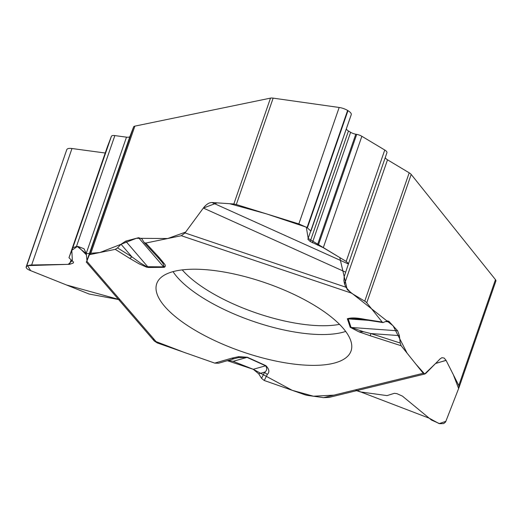 <?xml version="1.0" encoding="UTF-8"?>
<svg xmlns="http://www.w3.org/2000/svg" width="522" height="522" viewBox="0 0 522 522"><rect width="100%" height="100%" fill="white"/><g stroke="black" fill="none" stroke-linecap="round" stroke-linejoin="round"><path stroke-width="0.78" d="M111.401 136.314A6.01 2.121 -160.9 0 1 114.86 135.589L126.487 137.162L86.221 253.438L84.022 248.74L78.052 246.488L76.447 246.521L72.826 247.709L68.963 257.731L107.525 146.362A6.01 2.121 19.1 0 1 107.539 146.343L111.401 136.314L72.826 247.709M385.288 157.461A6.01 2.121 -160.9 0 0 387.513 159.81L344.533 283.929L343.9 280.653L344.194 276.693L348.52 263.643L346.184 261.411L323.288 247.676L310.205 241.484L307.869 239.246L351.241 114.69A9.011 3.184 19.1 0 1 351.234 114.71L310.91 231.155L307.053 227.585L298.845 223.918L236.316 204.526L233.843 203.991L211.939 202.51L348.389 263.988M120.067 299.798L66.431 284.96L30.648 270.657L27.575 265.633L68.245 264.347L72.362 260.524L71.814 250.338L77.269 246.501L86.26 253.633L99.891 252.524L136.346 238.306L167.699 238.528L185.636 232.088L203.345 208.05C206.21 204.37 209.074 202.523 211.939 202.51M401.15 345.734L400.211 343.032L399.389 335.613L370.855 333.558L370.294 335.776L401.15 345.734L423.212 373.282L424.862 373.98L425.802 373.406L440.183 358.803L441.88 357.707L444.144 358.033L446.049 360.324L435.531 363.521M356.63 390.671L360.291 391.905L387.05 395.611L394.378 393.307L396.909 393.653L402.39 396.094L431.479 420.06L439.7 423.707L443.687 423.59L445.586 422.011L459.066 387.396L458.812 385.517L446.049 360.324M458.812 385.517L495.469 279.648L411.199 174.433L366.751 302.786L382.182 322.048L364.754 319.347A5.005 2.14 98.8 0 0 365.517 319.869L383.004 322.583L382.182 322.048M399.389 335.613L397.62 330.798L388.805 321.252L387.193 320.906L383.011 322.583M233.843 203.991L270.5 98.123L134.878 126.128L90.43 254.482L115.264 249.353L117.528 247.898L131.883 256.844L121.039 244.244L117.528 247.898M345.518 272.106L203.345 208.05L185.003 232.942L181.297 235.716L145.795 243.05L144.229 242.652L141.795 238.737L138.565 237.712L125.704 241.125L121.039 244.244M141.795 238.737L141.54 238.391M270.5 98.123A6.675 2.362 19.1 0 1 273.156 98.136L339.169 107.473A9.011 3.184 19.1 0 1 347.619 110.449L347.972 110.657A9.011 3.184 19.1 0 1 351.241 114.69M346.308 128.941A6.01 2.121 -160.9 0 0 348.461 131.002L350.627 132.301A6.01 2.121 -160.9 0 0 355.789 134.213L356.702 134.376A6.01 2.121 19.1 0 1 361.863 136.288L384.76 150.016L346.184 261.411M386.933 152.711L348.52 263.643L386.939 152.705A6.01 2.121 -160.9 0 0 386.939 152.705A6.01 2.121 -160.9 0 0 384.76 150.016M387.513 159.81L409.202 172.821A6.675 2.362 19.1 0 1 411.199 174.433M344.533 283.929L345.792 287.178L351.162 293.018L364.754 301.168A6.675 2.362 19.1 0 1 366.751 302.786M331.372 363.762A102.821 36.344 -160.9 0 0 351.339 350.027A102.821 36.344 -160.9 0 0 265.789 282.95A102.821 36.344 -160.9 0 0 157.076 282.754A102.821 36.344 -160.9 0 0 215.514 340.957A102.821 36.344 -160.9 0 0 331.372 363.762M365.517 319.869L354.438 318.492L349.636 318.361L348.181 318.883L368.669 320.358M160.476 260.439L164.052 263.414C165.702 265.267 165.728 266.572 164.123 267.329L148.457 267.479L146.46 267.12L138.924 263.747L129.528 258.246A5.005 2.538 -58.1 0 0 131.883 256.844L140.196 262.886L146.754 266.716L163.634 266.853C164.123 265.15 163.073 263.016 160.476 260.439L158.688 258.325M144.216 242.639L157.422 256.928A5.005 3.908 -42.7 0 0 159.569 257.959L145.795 243.05M86.456 262.227L89.164 255.284A6.675 2.362 19.1 0 1 90.43 254.482M214.803 363.129L184.259 352.409L154.179 340.892L157.174 342.895L214.738 363.11L218.522 363.24L234.717 358.549M267.408 374.3A5.005 4.678 -152.9 0 1 264.719 372.114C267.042 370.594 267.342 368.486 265.607 365.805L253.248 369.295L227.331 360.689L229.471 360.545L233.138 361.322L253.248 369.295L258.703 373.817L261.535 378.346L264.243 380.492L267.408 374.3C269.757 372.016 269.248 369.139 265.887 365.661L247.337 357.244L238.73 356.65L238.326 357.629L234.776 358.536A5.005 4.189 -106.2 0 1 234.75 358.542A5.005 4.189 -106.2 0 1 231.82 358.157L238.73 356.65M264.243 380.492L304.502 394.625A6.675 2.362 19.1 0 0 307.765 395.435L323.653 397.64L329.128 397.399M364.754 319.347C356.95 317.715 351.149 317.52 347.339 318.753L350.229 327.32L358.908 331.835L363.606 331.757L370.855 333.558L400.211 343.032M347.339 318.753A5.005 4.515 -18.6 0 0 348.181 318.883L351.071 327.451L363.606 331.757M66.705 149.834A9.011 3.184 19.1 0 1 66.718 149.801A9.011 3.184 19.1 0 1 66.731 149.762L26.139 267.597L27.072 268.837L29.108 270.031L89.138 294.036L118.579 299.537M495.469 279.648A6.675 2.362 19.1 0 1 495.9 281.019A6.675 2.362 19.1 0 1 495.887 281.064L459.086 387.337M261.535 378.346L264.719 372.114L258.703 373.817M233.138 361.322L247.05 357.387L238.326 357.629M66.731 149.762L66.79 149.605A9.011 3.184 19.1 0 1 71.984 148.516L105.222 153.018M26.172 266.899L27.601 265.62L30.465 265.019L69.517 264.328L73.139 263.134L73.504 262.188L68.963 257.731L107.539 146.343A6.01 2.121 19.1 0 0 107.519 146.388M86.221 253.438L86.965 260.55L86.587 261.757M126.487 137.162A6.01 2.121 -160.9 0 0 129.945 136.431L133.606 126.931A6.675 2.362 19.1 0 1 134.878 126.128M203.345 208.05L217.165 202.862L229.615 203.704L266.233 213.805L306.303 227.155L308.189 238.397L339.77 257.561L347.208 289.586L393.086 325.787L407.127 353.198L415.786 364.01L424.654 374.013L435.648 363.403L446.101 360.415L453.357 374.744L458.629 388.525L445.84 421.358L439.113 423.616L429.221 418.2L355.351 389.882M333.832 395.147L313.415 396.218L292.222 390.319L253.346 369.335M153.736 340.298L153.161 339.13M86.548 254.984L78.052 246.488M339.169 107.473L298.845 223.918M347.619 110.449L307.053 227.585M347.972 110.657L307.406 227.801M348.461 131.002L310.205 241.484M350.627 132.301L312.371 242.782M355.789 134.213L317.396 245.086M356.702 134.376L318.27 245.379M361.863 136.288L323.288 247.676M364.754 301.168L409.202 172.821M273.156 98.136L236.316 204.526M345.681 331.431A100.472 35.516 19.1 0 1 339.894 332.971A100.472 35.516 19.1 0 1 247.532 319.327A100.472 35.516 19.1 0 1 173.023 271.642M339.515 324.351A97.503 34.465 19.1 0 1 182.25 269.894M385.536 321.572L389.529 321.859M350.229 327.32A5.005 4.515 -18.6 0 0 351.071 327.451L397.62 330.798M138.565 237.712L163.634 266.853A5.005 3.328 -90.6 0 0 164.123 267.329M148.457 267.479A5.005 3.328 -90.6 0 1 147.967 267.003L125.704 241.125M185.003 232.942L345.792 287.178M181.297 235.716L351.162 293.018M164.052 263.414L159.569 257.959M129.528 258.246L115.264 249.353M86.867 261.241L157.174 342.895M214.738 363.11L231.82 358.157M423.212 373.282L323.653 397.64M358.908 331.835L370.294 335.776M247.337 357.244A5.005 1.188 114.4 0 1 247.05 357.387L265.607 365.805A5.005 1.188 114.4 0 0 265.887 365.661M66.79 149.605L26.23 266.749M71.984 148.516L31.659 264.961M71.057 259.884L69.517 264.328M73.55 261.94L73.139 263.134M114.86 135.589L76.447 246.521M129.945 136.431L86.965 260.55M89.164 255.284L133.606 126.931M164.208 266.266L163.986 266.775M157.422 256.928L159.132 258.834M459.066 387.396L495.9 281.019M424.973 373.954L328.84 397.47M26.159 266.931L66.718 149.801M154.271 340.99L86.247 261.985"/></g></svg>
